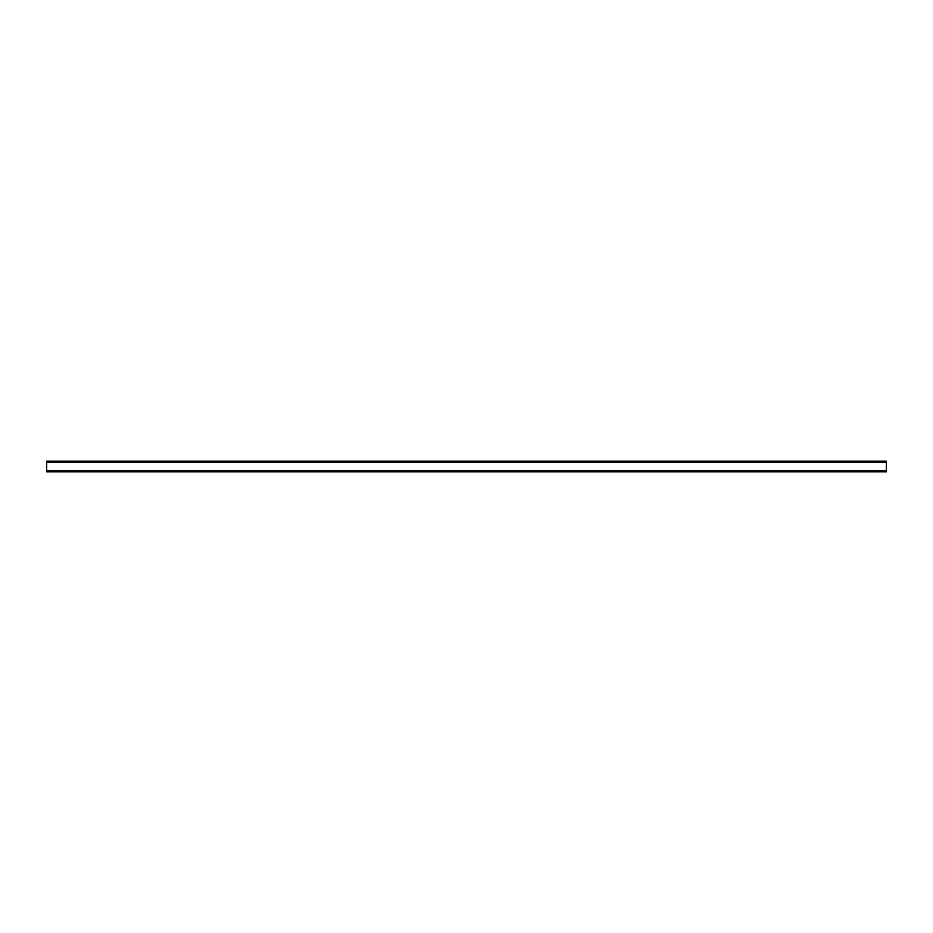 <?xml version="1.0" encoding="UTF-8"?>
<svg xmlns="http://www.w3.org/2000/svg" width="933" height="933" viewBox="0 0 933 933"><rect width="100%" height="100%" fill="white"/><g stroke="black" fill="none" stroke-linecap="round" stroke-linejoin="round"><path stroke-width="1.4" d="M886.35 471.853L886.35 461.147L46.65 461.147L46.65 471.853L886.35 471.853M886.35 462.43L46.65 462.43M886.35 470.57L46.65 470.57"/></g></svg>

